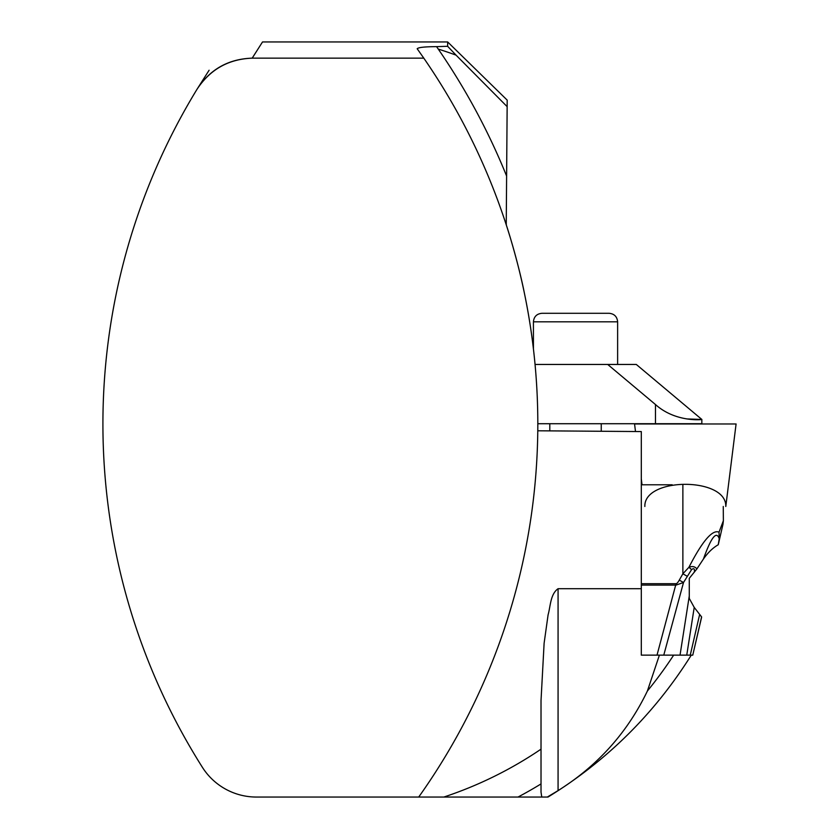 <?xml version="1.0" encoding="UTF-8"?>
<svg xmlns="http://www.w3.org/2000/svg" width="839" height="839" viewBox="0 0 839 839"><rect width="100%" height="100%" fill="white"/><g stroke="black" fill="none" stroke-linecap="round" stroke-linejoin="round"><path stroke-width="1.26" d="M641.3 588.705L641.3 655.144L659.402 655.144L647.393 691.011C627.394 732.604 597.62 765.808 558.071 790.611L547.322 797.05L443.852 797.05A392.988 392.988 0 0 0 541.019 749.164L541.019 700.575L544.112 643.261L548.098 614.798C550.552 606.282 550.311 594.159 558.071 588.705L641.3 588.705L641.3 431.571L537.789 430.785M506.242 224.8L507.144 106.637L456.059 55.143A392.988 392.988 0 0 0 438.262 49.081A660.891 660.891 0 0 0 436.584 46.648L447.627 46.292L447.669 41.95L262.513 41.95L252.193 58.153C228.397 58.95 210.012 69.312 197.029 89.259L209.1 70.245M660.02 655.144L692.762 655.144L701.593 617.294M547.993 797.05L547.322 797.05L547.993 797.05M443.852 797.05L418.703 797.05A643.838 643.838 0 0 0 423.8 58.153L417.182 48.746C418.399 47.393 424.859 46.69 436.584 46.648M423.8 58.153L252.193 58.153C228.512 59.076 210.117 69.438 197.029 89.259A642.234 642.234 0 0 0 202.377 767.286A63.953 63.953 0 0 0 256.43 797.05L418.703 797.05M447.669 41.95L507.196 100.124L507.144 106.637M456.059 55.143L447.627 46.292M541.753 797.05L541.019 792.079L541.019 749.164M536.331 380.266C534.275 350.587 530.321 321.683 524.469 293.545C519.341 267.242 509.189 233.347 506.337 225.093L506.253 223.3M686.732 418.923L701.844 419.458L636.298 364.451L535.062 364.451M537.82 423.716L655.479 423.716L655.479 404.534C675.867 422.846 703.208 419.563 701.844 419.458C703.187 419.584 675.741 422.783 655.479 404.534L607.709 364.451M701.844 419.458L701.844 423.716L655.479 423.716M533.426 321.819C533.929 316.639 536.771 313.796 541.952 313.293L609.104 313.293C614.284 313.796 617.126 316.639 617.63 321.819L533.426 321.819L533.426 348.846M641.3 583.703L676.056 583.703A42.286 5.328 -74.8 0 0 679.286 580.106L682.873 573.792L688.934 567.258C702.453 540.987 712.479 529.294 719.013 532.178L723.375 520.736L723.26 506.473M690.256 655.144L699.621 614.547L701.593 616.896L694.22 607.394L686.753 655.144M701.593 616.896L692.762 655.144M703.46 558.973C707.938 552.586 712.856 547.846 718.236 544.752L719.243 538.753C716.485 530.489 711.22 537.222 703.46 558.973L696.873 568.947L689.27 578.344L689.27 598.427L694.22 607.394M694.346 572.146C694.818 568.653 693.884 567.825 691.556 569.65L683.512 582.497L676.056 585.098L641.3 585.098M641.3 484.785L672.196 484.785M676.056 583.703L657.01 655.144M718.981 541.616L718.236 544.752M718.32 544.448L722.966 524.333L718.32 544.448M719.013 532.178L719.243 538.753M691.556 569.65A10.655 1.049 40.7 0 0 688.934 567.258C692.343 565.958 694.986 566.524 696.873 568.947M679.286 580.106L683.512 582.497L663.764 655.144M682.873 484.785L682.873 573.792L687.099 576.194M644.855 506.473C643.87 476.951 726.773 476.951 725.787 506.473L736.086 423.968L634.557 423.968L635.49 431.529M647.393 691.011A422.206 422.206 0 0 0 673.654 655.144M518.009 797.05A422.206 422.206 0 0 0 541.019 783.92M506.62 176.054A660.891 660.891 0 0 0 438.262 49.081M558.071 588.705L558.071 790.611M680.03 655.144L689.27 596.047M691.273 655.144C654.567 713.601 606.817 760.91 548.003 797.05M549.807 423.716L549.807 430.868M601.248 423.716L601.248 431.267M617.63 321.819L617.63 364.451M723.375 520.725L722.966 524.333M642.024 484.785L641.3 478.88"/></g></svg>

